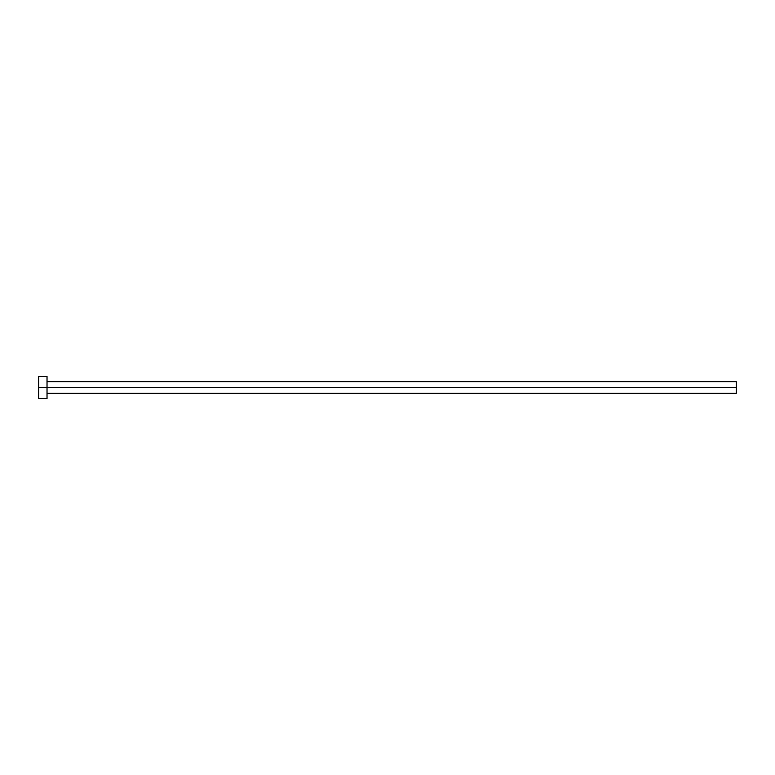 <?xml version="1.0" encoding="UTF-8"?>
<svg xmlns="http://www.w3.org/2000/svg" width="775" height="775" viewBox="0 0 775 775"><rect width="100%" height="100%" fill="white"/><g stroke="black" fill="none" stroke-linecap="round" stroke-linejoin="round"><path stroke-width="0.58" stroke-dasharray="3.88 2.91" d="M47.023 387.5L736.25 387.5L736.25 393.293L736.25 387.5L47.023 387.5L47.023 398.524L47.023 387.5L38.75 387.5L47.023 387.5L47.023 376.476L47.023 387.5M38.75 398.524L38.75 376.476L38.75 398.524M736.25 381.707L736.25 387.5L736.25 381.707"/><path stroke-width="1.16" d="M38.75 398.524L38.75 376.476L38.75 387.5L736.25 387.5L736.25 393.293L736.25 387.5L38.75 387.5L38.75 398.524L47.023 398.524L47.023 376.476L47.023 398.524M736.25 387.5L736.25 381.707L736.25 387.5M47.023 393.293L736.25 393.293M38.75 376.476L47.023 376.476M47.023 381.707L736.25 381.707"/></g></svg>
